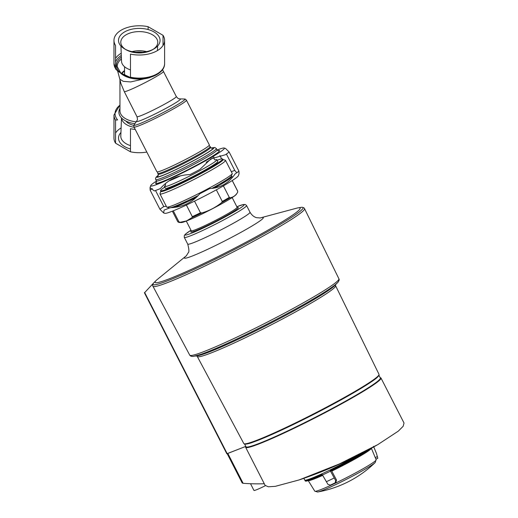 <?xml version="1.0" encoding="UTF-8"?>
<svg xmlns="http://www.w3.org/2000/svg" width="518" height="518" viewBox="0 0 518 518"><rect width="100%" height="100%" fill="white"/><g stroke="black" fill="none" stroke-linecap="round" stroke-linejoin="round"><path stroke-width="0.78" d="M124.56 66.731L124.56 73.349A14.724 8.502 0 0 0 125.129 75.686M130.471 69.898A17.774 10.263 180 0 1 121.516 61.215L120.94 46.031M131.999 51.632A17.774 10.263 180 0 1 146.575 51.632M152.357 49.819L153.982 48.88L152.357 49.819A18.486 10.671 180 0 1 126.211 49.819L124.592 48.88A20.778 11.998 180 0 1 124.592 31.915A20.778 11.998 180 0 1 153.982 31.915A20.778 11.998 180 0 1 153.982 48.88A20.778 11.998 180 0 1 124.592 48.88M125.453 49.346A18.486 10.671 180 0 1 120.804 42.502A18.486 10.671 180 0 1 139.284 31.598A18.486 10.671 180 0 1 157.77 42.502A18.486 10.671 180 0 1 153.121 49.346M117.605 71.121L115.559 68.577L115.559 45.487A25.311 14.614 180 0 1 113.973 40.398A25.311 14.614 180 0 1 148.103 26.696L163.015 35.308A25.311 14.614 180 0 1 164.601 40.398A25.311 14.614 180 0 1 130.471 54.099L130.471 77.188L128.425 77.37L117.605 71.121A24.249 13.999 180 0 1 115.559 67.741M148.103 26.696L148.103 29.532M163.015 35.308L163.015 45.487M120.778 73.342A22.06 12.736 180 0 0 150.298 77.447L130.666 81.941L123.265 81.339L119.839 79.183L117.677 71.173M162.51 69.69L163.468 71.478A22.093 1.573 152.9 0 1 145.532 82.42A22.093 1.573 152.9 0 1 124.32 91.699L136.979 116.686C137.963 120.972 137.231 119.347 136.694 121.16A55.225 55.225 0 0 0 134.136 124.903A28.568 2.033 152.9 0 0 160.425 113.999A28.568 2.033 152.9 0 0 184.635 99.055A55.225 55.225 0 0 0 180.109 98.938A24.637 1.755 152.9 0 1 159.311 111.836A24.637 1.755 152.9 0 1 136.694 121.16M124.32 91.699L120.888 83.495L119.768 78.943M119.956 105.193A24.249 13.999 180 0 0 117.605 119.917L115.559 120.098L115.559 143.188A25.311 14.614 180 0 1 113.973 138.099L113.973 115.009A25.311 14.614 180 0 0 115.559 120.098M115.559 133.009A25.311 14.614 180 0 1 121.108 127.927M120.94 132.466A20.778 11.998 0 0 0 124.592 146.581A20.778 11.998 0 0 0 130.471 148.964M146.808 152.052A25.311 14.614 180 0 1 130.471 151.8L115.559 143.188M135.23 129.429A25.311 14.614 180 0 1 130.471 128.704L130.471 151.8M133.994 127.014A29.455 2.098 152.9 0 0 149.029 121.406A29.455 2.098 152.9 0 0 176.165 107.343A29.455 2.098 152.9 0 0 186.428 100.168L209.35 144.943A29.455 2.098 152.9 0 1 199.087 152.117A29.455 2.098 152.9 0 1 171.95 166.181A29.455 2.098 152.9 0 1 156.909 171.782L133.994 127.014C133.754 125.641 133.799 124.942 134.136 124.903M217.12 150.013A41.421 2.946 152.9 0 1 224.242 148.012A41.421 2.946 152.9 0 1 210.004 158.236A41.421 2.946 152.9 0 1 170.655 178.568A41.421 2.946 152.9 0 1 150.693 185.664A41.421 2.946 152.9 0 1 156.481 181.054M224.242 148.012L225.492 148.413L229.137 152.02A46.024 3.276 152.9 0 1 225.343 154.765L210.917 158.864L199.838 169.496A46.024 3.276 152.9 0 1 190.035 174.592C178.037 174.916 168.149 179.578 160.36 188.584A46.024 3.276 152.9 0 1 154.345 190.941L150.039 187.678L150.175 190.203A46.024 3.276 152.9 0 1 152.318 188.584M155.95 184.809L157.168 183.378M155.529 190.507L163.759 206.578A46.024 3.276 152.9 0 0 159.965 209.324L163.61 212.937L164.135 210.062A46.024 3.276 152.9 0 0 170.15 207.705C182.219 207.355 192.113 202.693 199.825 193.719A46.024 3.276 152.9 0 0 209.628 188.617C220.254 188.053 228.755 183.145 235.133 173.893A46.024 3.276 152.9 0 0 238.927 171.141L239.063 173.672L238.409 175.68A41.421 2.946 152.9 0 1 223.977 185.535A41.421 2.946 152.9 0 1 187.011 204.752A41.421 2.946 152.9 0 1 164.86 213.332L163.61 212.937M150.175 190.203L159.965 209.324M229.137 152.02L238.927 171.141M226.392 154.06L234.758 170.409A46.024 3.276 152.9 0 0 231.326 171.711M219.904 155.497L221.646 158.89M232.323 176.839A41.421 2.946 152.9 0 1 233.145 176.534M166.323 206.326L163.759 206.578M236.784 172.759L234.758 170.409M231.384 176.191L231.63 176.683A34.823 2.48 152.9 0 1 219.496 185.166A34.823 2.48 152.9 0 1 214.458 188.008M195.959 197.675A34.823 2.48 152.9 0 1 174.404 207.375M217.197 160.269A34.823 2.48 152.9 0 1 222.578 159A34.823 2.48 152.9 0 1 210.444 167.482A34.823 2.48 152.9 0 1 178.36 184.11A34.823 2.48 152.9 0 1 160.58 190.741A34.823 2.48 152.9 0 1 164.763 187.115M215.255 159.835A29.455 2.098 152.9 0 1 216.919 159.732L217.8 161.448A29.455 2.098 152.9 0 1 207.537 168.622A29.455 2.098 152.9 0 1 180.4 182.686A29.455 2.098 152.9 0 1 165.365 188.293L164.484 186.577A29.455 2.098 152.9 0 1 165.546 185.282M216.919 159.732A29.455 2.098 152.9 0 1 206.656 166.906A29.455 2.098 152.9 0 1 179.519 180.97A29.455 2.098 152.9 0 1 164.484 186.577M180.296 175.919A28.076 2.001 152.9 0 1 168.816 180.996M164.471 181.352A28.076 2.001 152.9 0 1 166.2 180.024M210.599 157.297A28.076 2.001 152.9 0 1 212.691 156.669M212.937 157.802A28.076 2.001 152.9 0 1 206.222 162.238M180.827 173.705A9.207 0.654 152.9 0 1 180.627 173.672A9.207 0.654 152.9 0 1 181.235 173.057M196.16 165.417A9.207 0.654 152.9 0 1 197.015 165.281A9.207 0.654 152.9 0 1 196.924 165.462M121.497 117.929L120.804 135.988A18.486 10.671 0 0 0 126.211 143.777A18.486 10.671 0 0 0 130.471 145.61M121.529 117.968A17.774 10.263 0 0 0 134.156 127.331M133.89 125.414A14.724 8.502 180 0 1 131.941 124.877A14.724 8.502 180 0 1 125.906 121.063M221.037 183.592L220.707 183.586A34.959 2.486 152.9 0 0 231.378 176.204L232.219 173.666A36.817 2.622 -27.1 0 0 232.219 173.459L225.524 160.379A36.817 2.622 -27.1 0 0 225.356 160.256L222.889 159.466A34.978 2.486 -27.1 0 0 222.811 159.447M186.597 201.34A34.959 2.486 152.9 0 1 175.563 206.138A34.959 2.486 152.9 0 1 171.212 207.653M190.857 199.521L190.138 199.67A34.959 2.486 152.9 0 0 197.772 195.927M217.664 185.347A34.959 2.486 152.9 0 1 212.25 188.358M178.95 221.872A33.638 2.396 -27.1 0 1 177.816 221.808L178.95 222.449A33.178 2.363 -27.1 0 0 180.024 222.3L178.95 221.872L173.29 210.82M180.024 222.3L186.486 220.927L191.964 217.618L192.314 216.634L186.383 205.044M191.964 217.618A33.178 2.363 -27.1 0 0 202.001 212.892L200.479 212.788L194.515 201.139M237.717 191.284A33.638 2.396 -27.1 0 0 237.704 191.148L237.632 192.32L237.717 191.284L232.226 180.549M216.33 189.828L222.274 201.444L221.477 202.758A33.178 2.363 -27.1 0 0 230.102 197.779L229.293 197.397L223.394 185.871M202.001 212.892C209.123 210.807 215.611 207.427 221.477 202.758M178.95 222.449L181.242 222.552A31.171 2.221 -27.1 0 0 186.609 220.94A31.171 2.221 -27.1 0 0 216.407 206.663A31.171 2.221 -27.1 0 0 236.312 194.36L237.632 192.32C235.768 195.428 233.255 197.241 230.102 197.779M227.454 453.567L245.791 446.399L226.826 453.768L144.405 292.761M244.613 444.107L245.972 446.756A75.473 5.368 -27.1 0 0 315.604 417.145A75.473 5.368 -27.1 0 0 380.341 377.972L378.982 375.323M244.502 443.868A75.473 5.368 -27.1 0 0 254.001 441.835A75.473 5.368 -27.1 0 0 314.096 414.193A75.473 5.368 -27.1 0 0 371.652 381.611A75.473 5.368 -27.1 0 0 378.859 375.09M371.652 381.611C376.871 378.192 379.325 375.764 379.008 374.339A75.945 5.407 -27.1 0 1 313.863 413.746A75.945 5.407 -27.1 0 1 243.803 443.55L197.3 356.507A77.674 5.53 -27.1 0 0 197.3 356.507A77.674 5.53 -27.1 0 0 268.959 326.023A77.674 5.53 -27.1 0 0 335.586 285.716A77.674 5.53 -27.1 0 0 335.58 285.709L335.496 284.706M195.318 356.047L197.099 355.827A79.008 5.62 -27.1 0 0 198.129 355.652A79.008 5.62 -27.1 0 0 268.201 324.54A79.008 5.62 -27.1 0 0 334.408 285.891A79.008 5.62 -27.1 0 0 335.152 285.159L336.376 283.838M194.049 356.203A81.941 5.834 -27.1 0 0 267.793 323.75A81.941 5.834 -27.1 0 0 337.244 282.906M189.743 355.141C190.274 356.067 191.446 356.494 193.259 356.416L201.528 354.15C208.573 351.657 218.207 347.604 230.432 341.977C243.725 335.852 257.847 328.917 272.811 321.173C287.904 313.345 301.249 306.041 312.846 299.262C324.378 292.502 332.167 287.406 336.214 283.974L337.872 282.394C339.141 280.607 339.478 279.403 338.901 278.788A83.787 5.963 -27.1 0 1 267.035 322.261A83.787 5.963 -27.1 0 1 189.743 355.141L152.946 286.266A85.153 6.061 -27.1 0 0 152.946 286.266A85.153 6.061 -27.1 0 0 231.501 252.849A85.153 6.061 -27.1 0 0 304.539 208.663A85.153 6.061 -27.1 0 0 304.532 208.657C304.552 208.132 303.788 207.686 302.253 207.304A84.285 5.996 -27.1 0 0 300.621 207.433L297.811 207.906A81.494 5.802 152.9 0 1 259.563 234.861A81.494 5.802 152.9 0 1 169.988 278.535A81.494 5.802 152.9 0 1 156.261 280.361A81.494 5.802 152.9 0 1 156.578 280.063L186.551 255.607M156.261 280.361L154.234 282.368A84.285 5.996 -27.1 0 0 153.186 283.618A84.285 5.996 -27.1 0 0 230.763 251.411A84.285 5.996 -27.1 0 0 302.253 207.304M144.697 292.566L153.865 282.75M260.017 218L297.384 207.983A81.494 5.802 152.9 0 1 297.811 207.906M206.216 160.392A19.749 1.405 -27.1 0 0 204.739 160.709M172.397 177.266A19.749 1.405 -27.1 0 0 171.283 178.276M170.59 179.875A24.851 1.768 -27.1 0 0 171.244 179.623A24.851 1.768 -27.1 0 0 178.904 176.295M210.289 158.074A24.851 1.768 -27.1 0 0 208.443 158.573M168.499 179.021A24.851 1.768 -27.1 0 0 167.016 180.225M160.813 191.187A34.978 2.486 -27.1 0 0 160.781 191.265A34.978 2.486 -27.1 0 0 167.184 189.802A34.978 2.486 -27.1 0 0 203.496 172.229A34.978 2.486 -27.1 0 0 222.889 159.466M160.781 191.265L159.978 193.726A36.817 2.622 -27.1 0 0 159.978 193.933A36.817 2.622 -27.1 0 0 166.718 192.191A36.817 2.622 -27.1 0 0 203.846 174.281A36.817 2.622 -27.1 0 0 225.524 160.379M159.978 193.933L166.673 207.012A36.817 2.622 -27.1 0 0 166.841 207.135A36.817 2.622 -27.1 0 0 173.413 205.264A36.817 2.622 -27.1 0 0 209.427 187.956A36.817 2.622 -27.1 0 0 232.219 173.666M186.279 221.069L191.233 230.743A25.77 1.832 -27.1 0 0 195.946 229.526A25.77 1.832 -27.1 0 0 221.937 216.99A25.77 1.832 -27.1 0 0 237.114 207.258L232.161 197.578M191.2 230.685L190.831 231.831A26.69 1.897 -27.1 0 0 195.713 230.717A26.69 1.897 -27.1 0 0 223.426 217.301A26.69 1.897 -27.1 0 0 238.228 207.563L237.082 207.2M245.843 446.503A76.029 5.413 -27.1 0 0 245.649 447.332L265.119 485.372L268.324 486.797L275.349 486.331L299.1 479.94L339.251 464.011L377.803 444.619L398.316 431.131L403.179 426.256L404.027 423.025L380.995 378.043A76.029 5.413 -27.1 0 0 380.212 377.719M264.29 483.754A438.332 253.075 60 0 1 243.123 483.307L227.829 453.431M144.639 292.469L242.204 482.996L243.123 483.307M245.649 447.332A76.029 5.413 -27.1 0 0 315.786 417.502A76.029 5.413 -27.1 0 0 380.995 378.043M377.007 381.772A73.841 5.251 152.9 0 1 315.715 417.366A73.841 5.251 152.9 0 1 251.003 446.276M250.524 483.721L253.962 490.442A13.805 0.984 -27.1 0 0 265.346 485.709M303.846 478.321L304.726 480.005A38.326 2.726 -27.1 0 0 304.733 480.011A38.326 2.726 -27.1 0 0 323.834 472.928A38.326 2.726 -27.1 0 0 358.683 454.94M373.504 446.348L376.508 453.574L377.79 458.236L375.906 459.149L376.133 459.764A34.46 2.454 -27.1 0 1 364.115 468.136A34.46 2.454 -27.1 0 1 332.485 484.531A34.46 2.454 -27.1 0 1 314.782 491.168L308.165 480.49M304.733 480.011L305.121 480.691A38.287 2.726 -27.1 0 0 305.154 480.73A38.287 2.726 -27.1 0 0 322.196 474.533L327.9 484.304L330.342 485.126A36.636 2.609 -27.1 0 0 335.114 482.88L336.091 482.2M335.114 482.88L335.703 480.626L330.264 470.726A38.287 2.726 -27.1 0 0 359.932 455.115A38.287 2.726 -27.1 0 0 369.308 449.352M376.508 453.574A37.639 2.681 -27.1 0 0 376.495 453.503L377.797 458.242L375.932 459.213L371.354 448.258M371.315 448.4A35.483 2.525 -27.1 0 1 331.766 471.115L336.525 480.031L335.839 482.355M330.73 471.011L330.264 470.726L330.73 471.011A37.587 2.674 -27.1 0 0 371.782 447.999M115.559 68.577A25.311 14.614 180 0 1 113.973 63.487L113.973 40.398M115.559 58.398A25.311 14.614 180 0 1 121.212 53.257M115.559 61.966A24.249 13.999 180 0 1 121.296 55.465M134.11 51.172A24.249 13.999 180 0 1 144.464 51.172M130.342 77.538A22.909 13.228 180 0 1 118.803 71.283A22.909 13.228 180 0 1 121.361 57.122M136.156 52.26A22.909 13.228 180 0 1 142.418 52.26M129.714 77.713A24.249 13.999 180 0 1 128.425 77.37M164.601 40.398L164.601 63.487A25.311 14.614 180 0 1 130.471 77.188M130.368 77.512L120.785 72.973L117.23 66.725A22.06 12.736 180 0 1 121.432 58.929M121.419 73.485A19.431 11.221 180 0 1 124.56 70.584M121.736 73.718A19.328 11.156 180 0 1 124.56 71.167M136.202 121.827A19.328 11.156 180 0 1 119.956 110.813L119.956 79.856M134.926 123.679A20.39 11.772 180 0 1 119.956 108.424M117.185 107.88A25.311 14.614 180 0 1 119.956 105.568M163.468 71.478L176.308 96.549A22.093 1.573 152.9 0 1 157.355 108.016A22.093 1.573 152.9 0 1 136.979 116.686M209.013 145.577L210.185 146.575A29.455 2.098 152.9 0 1 199.922 153.749A29.455 2.098 152.9 0 1 172.785 167.813A29.455 2.098 152.9 0 1 157.75 173.42L157.627 171.885M210.185 146.575L210.606 147.39A29.455 2.098 152.9 0 1 200.336 154.565A29.455 2.098 152.9 0 1 173.2 168.628A29.455 2.098 152.9 0 1 158.165 174.236L158.145 175.744M211.603 148.219A31.294 2.227 152.9 0 1 202.175 155.808A31.294 2.227 152.9 0 1 169.794 172.377A31.294 2.227 152.9 0 1 158.255 175.531M211.312 148.109A32.213 2.292 152.9 0 1 202.674 155.614A32.213 2.292 152.9 0 1 168.156 173.2A32.213 2.292 152.9 0 1 158.333 175.226M211.273 148.09L214.815 147.462L216.375 148.562A34.059 2.422 152.9 0 1 204.506 156.857A34.059 2.422 152.9 0 1 173.129 173.122A34.059 2.422 152.9 0 1 155.743 179.604L155.536 178.464L156.047 177.221L158.34 175.188M158.463 176.988A34.059 2.422 152.9 0 1 158.955 176.644M212.095 149.443A34.059 2.422 152.9 0 1 212.665 149.242M216.375 148.562L217.042 149.87A34.059 2.422 152.9 0 1 205.173 158.165A34.059 2.422 152.9 0 1 173.795 174.43A34.059 2.422 152.9 0 1 156.41 180.911L156.41 182.355M164.912 174.598A34.059 2.422 152.9 0 1 165.488 174.249M206.332 153.341A34.059 2.422 152.9 0 1 206.954 153.075M217.974 150.673A35.897 2.551 152.9 0 1 207.012 159.408A35.897 2.551 152.9 0 1 170.059 178.328A35.897 2.551 152.9 0 1 156.52 182.129M170.713 207.686A35.12 2.499 -27.1 0 0 175.388 206.08A35.12 2.499 -27.1 0 0 198.051 195.642M211.901 188.403A35.12 2.499 -27.1 0 0 231.481 175.939M169.995 207.983L169.121 207.86A35.12 2.499 -27.1 0 0 169.742 207.88M192.314 216.634A33.638 2.396 -27.1 0 0 200.479 212.788M222.274 201.444A33.638 2.396 -27.1 0 0 229.293 197.397M260.548 442.877A72.533 5.161 -27.1 0 0 368.667 387.529M190.974 230.245A33.133 2.357 -27.1 0 0 191.161 233.346A33.133 2.357 -27.1 0 0 233.262 212.374A33.133 2.357 -27.1 0 0 236.856 206.753L243.402 204.493L245.228 204.461L246.562 205.516A34.978 2.486 -27.1 0 1 225.965 218.725A34.978 2.486 -27.1 0 1 190.695 235.735A34.978 2.486 -27.1 0 1 184.291 237.393L184.304 235.489L185.327 234.22L190.967 230.232M184.291 237.393L187.73 244.101A34.978 2.486 -27.1 0 0 194.133 242.443A34.978 2.486 -27.1 0 0 229.403 225.434A34.978 2.486 -27.1 0 0 250 212.225L246.562 205.516M186.435 255.737A44.328 3.153 -27.1 0 0 192.482 255.95A44.328 3.153 -27.1 0 0 243.674 230.821A44.328 3.153 -27.1 0 0 260.191 217.981M376.495 453.503L373.769 446.898M326.295 481.727A37.639 2.681 -27.1 0 0 334.175 478.017M322.442 474.974A38.261 2.72 -27.1 0 0 330.497 471.179M375.161 462.555A110.451 110.451 0 0 1 317.618 492.009L317.618 492.009A33.184 2.363 -27.1 0 0 364.122 469.768A33.184 2.363 -27.1 0 0 375.161 462.555L376.133 459.764M308.385 480.613A35.483 2.525 -27.1 0 0 322.669 475.382M305.976 480.821A37.587 2.674 -27.1 0 0 322.41 474.928M335.703 480.626L336.525 480.031M377.441 456.526L375.31 457.634M157.459 50.57L157.634 46.031M115.915 69.47L113.973 63.487M164.601 63.487C164.989 74.864 144.658 82.006 129.163 77.622M119.956 104.992L113.973 115.009M186.428 100.168C185.457 99.171 184.861 98.802 184.635 99.055M176.308 96.549C179.209 99.857 178.321 98.316 180.109 98.938M157.75 173.42L158.165 174.236M211.843 148.258L210.606 147.39M155.743 179.604L156.41 180.911M218.214 150.719L217.042 149.87M150.693 185.664L150.039 187.678M231.591 176.606L232.776 176.981M160.58 190.741L161.02 191.602M222.578 159L223.018 159.861M165.501 183.508L165.404 185.515M215.52 159.861C214.569 160.153 213.992 159.168 213.785 156.909M177.816 221.808L172.377 211.182M237.704 191.148L232.265 180.523M243.803 443.55C244.774 444.638 248.18 444.068 254.001 441.835M379.008 374.339L335.586 285.716M197.3 356.501L196.536 355.84M338.901 278.788L304.539 208.663M153.186 283.618C152.59 285.088 152.512 285.968 152.946 286.26M169.121 207.86L166.841 207.135M250 212.225C252.758 216.861 256.177 217.573 256.682 217.689L260.392 217.948M187.73 244.101C189.076 249.21 189.251 252.085 188.248 252.719L186.286 255.879M299.1 479.94A441.809 441.809 0 0 0 377.272 444.917M317.618 492.009L314.782 491.168M305.154 480.73C305.083 482.057 310.91 480.089 322.649 474.818M330.711 471.017L371.879 447.947"/></g></svg>

